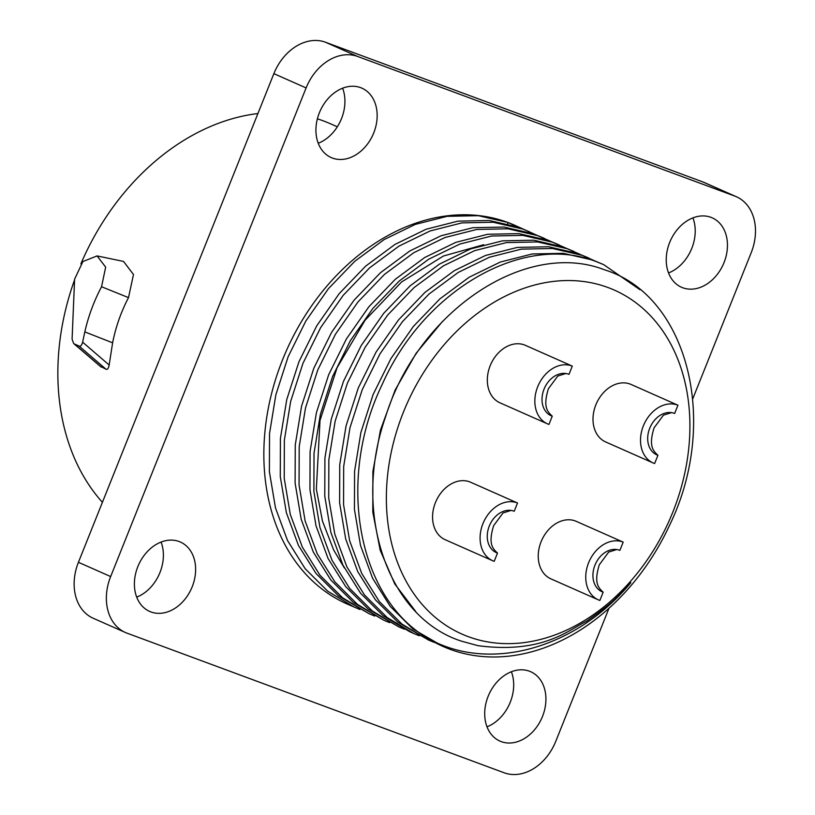 <?xml version="1.0" encoding="UTF-8"?>
<svg xmlns="http://www.w3.org/2000/svg" width="815" height="815" viewBox="0 0 815 815"><rect width="100%" height="100%" fill="white"/><g stroke="black" fill="none" stroke-linecap="round" stroke-linejoin="round"><path stroke-width="1.22" d="M317.392 118.837A225.317 171.955 113.9 0 1 323.27 120.854A225.317 171.955 -66.1 0 1 330.829 123.931L337.329 126.804M257.907 113.55A225.317 171.955 113.9 0 0 80.868 263.866M74.491 280.105A225.317 171.955 113.9 0 0 102.415 502.335M101.376 367.157L74.196 343.879L79.055 346.039C80.583 346.63 81.775 345.336 82.641 342.168L84.811 331.899C88.417 316.077 94 301.03 101.549 286.748L128.505 297.618C121.048 311.901 115.75 326.968 112.613 342.809L109.169 365.018C108.497 368.462 107.437 369.857 105.991 369.205L100.367 366.302M128.505 297.618L133.487 274.502L123.534 261.432L97.067 255.92L82.906 261.544L74.603 279.168L72.087 339.172L73.676 343.553L100.856 366.821M692.791 398.739L751.196 252.701A47.433 36.206 113.9 0 0 736.424 196.751L704.191 182.479A47.433 36.206 113.9 0 0 702.591 181.837L325.45 42.217A47.433 36.206 113.9 0 0 273.871 73.656L78.423 562.299A47.433 36.206 113.9 0 0 93.205 618.249L125.439 632.522A47.433 36.206 113.9 0 0 127.028 633.163L504.169 772.783A47.433 36.206 113.9 0 0 555.759 741.344L608.968 608.296M161.085 542.057A37.948 28.963 -66.1 0 1 159.964 572.517A37.948 28.963 -66.1 0 1 136.706 597.13M342.616 88.193A37.948 28.963 -66.1 0 1 341.495 118.654A37.948 28.963 -66.1 0 1 318.237 143.257M692.913 217.87A37.948 28.963 -66.1 0 1 691.792 248.341A37.948 28.963 -66.1 0 1 668.545 272.944M511.382 671.743A37.948 28.963 -66.1 0 1 510.261 702.204A37.948 28.963 -66.1 0 1 487.013 726.807M736.424 196.751A47.433 36.206 113.9 0 0 734.824 196.099L357.683 56.48A47.433 36.206 113.9 0 0 306.104 87.928L110.657 576.562A47.433 36.206 113.9 0 0 125.439 632.522M137.827 566.659A37.948 28.963 -66.1 0 1 180.37 542.026A37.948 28.963 -66.1 0 1 192.197 586.79A37.948 28.963 -66.1 0 1 149.654 611.423A37.948 28.963 -66.1 0 1 137.827 566.659M319.358 112.796A37.948 28.963 -66.1 0 1 361.901 88.163A37.948 28.963 -66.1 0 1 373.728 132.927A37.948 28.963 -66.1 0 1 331.185 157.56A37.948 28.963 -66.1 0 1 319.358 112.796M669.665 242.483A37.948 28.963 -66.1 0 1 712.208 217.839A37.948 28.963 -66.1 0 1 724.026 262.603A37.948 28.963 -66.1 0 1 681.483 287.247A37.948 28.963 -66.1 0 1 669.665 242.483M488.134 696.346A37.948 28.963 -66.1 0 1 530.677 671.713A37.948 28.963 -66.1 0 1 542.495 716.466A37.948 28.963 -66.1 0 1 499.952 741.11A37.948 28.963 -66.1 0 1 488.134 696.346M359.914 609.518L347.109 603.996A207.091 158.049 -66.1 0 1 284.455 355.177A207.091 158.049 -66.1 0 1 507.796 222.444A207.091 158.049 -66.1 0 1 514.744 225.266L534.854 234.333M354.413 607.236L327.742 591.211L305.177 568.717L287.542 540.579L275.47 507.847L269.388 471.732L269.531 433.57L275.857 394.776L288.113 356.787L305.829 321.029L328.333 288.795L354.759 261.309L384.11 239.579L415.283 224.4L447.078 216.332L478.313 215.68L507.796 222.444L507.755 223.83M404.413 629.211L398.902 626.929L372.241 610.904L349.676 588.41L332.031 560.272L319.959 527.539L313.887 491.425L314.02 453.262L320.346 414.468L332.602 376.489L350.328 340.721L372.822 308.488L399.258 281.002L428.609 259.272L459.772 244.093L491.577 236.024L522.812 235.372L552.295 242.137L564.51 247.465M389.58 622.64L384.079 620.368L357.408 604.333L334.843 581.839L317.198 553.711L305.126 520.979L299.054 484.864L299.197 446.702L305.513 407.907L317.779 369.918L335.495 334.15L357.999 301.927L384.425 274.441L413.776 252.701L444.939 237.522L476.744 229.463L507.979 228.801L537.462 235.576L549.687 240.894M374.747 616.079L369.246 613.797L342.575 597.772L320.01 575.278L302.365 547.14L290.293 514.408L284.221 478.293L284.364 440.131L290.68 401.337L302.946 363.358L320.662 327.589L343.166 295.366L369.592 267.87L398.943 246.14L430.116 230.961L461.911 222.892L493.146 222.24L522.629 229.015L529.465 231.786M559.131 244.908L548.352 240.394L518.87 233.63L487.635 234.282L455.829 242.35L424.666 257.53L395.316 279.26L368.889 306.746L346.385 338.969L328.669 374.737L316.403 412.726L310.087 451.52L309.945 489.683L316.016 525.797L328.088 558.53L345.733 586.657L368.298 609.162L398.902 626.929M573.964 251.478L563.185 246.965L533.703 240.191L502.468 240.843L470.663 248.911L439.499 264.091L410.149 285.821L383.712 313.317L361.218 345.54L343.492 381.308L331.236 419.287L324.91 458.081L324.778 496.243L330.849 532.358L342.921 565.09L360.566 593.228L383.132 615.722L409.792 631.747L413.735 633.489L387.074 617.464L364.499 594.97L346.864 566.832L334.792 534.11L328.72 497.985L328.853 459.823L335.179 421.039L347.435 383.05L365.151 347.282L387.655 315.059L414.081 287.573L443.442 265.833L474.605 250.653L506.41 242.595L537.645 241.933L567.128 248.707L579.343 254.025M434.069 642.342L428.568 640.06L401.897 624.035L379.332 601.541L361.697 573.403L349.625 540.671L343.553 504.556L343.686 466.394L350.012 427.6L362.268 389.611L379.984 353.853L402.488 321.619L428.914 294.134L458.274 272.404L489.438 257.224L521.243 249.156L552.468 248.504L581.951 255.268L594.176 260.586M419.246 635.771L413.735 633.489M442.453 321.467L416.129 353.272L395.122 390.059L380.473 430.076L372.903 471.416L372.801 512.115L380.187 550.217L394.745 583.917L415.803 611.617M425.817 637.086C488.022 674.005 576.164 648.628 630.851 582.664L617.352 596.6C612.748 601.847 602.387 610.099 586.28 621.376C568.147 630.311 542.505 654.038 478.048 645.694L461.718 641.232C387.573 617.719 351.703 512.859 385.617 416.659C418.095 311.412 525.716 238.938 604.71 269.887C687.412 295.366 720.358 421.783 669.237 525.96A207.091 158.049 -66.1 0 1 443.105 646.489A207.091 158.049 -66.1 0 1 425.817 637.086C356.583 594.848 336.86 478.048 382.235 384.364C424.401 289.07 524.188 232.54 596.784 261.839L603.62 264.61L640.009 289.733M588.797 258.039L578.018 253.526L548.536 246.751L517.301 247.414L485.496 255.472L454.332 270.651L424.972 292.391L398.545 319.877L376.051 352.1L358.325 387.869L346.069 425.858L339.743 464.652L339.611 502.814L345.682 538.929L357.754 571.661L375.399 599.789L397.964 622.283L428.568 640.06M603.62 264.61L592.841 260.087L563.359 253.322L532.134 253.974L500.329 262.043L469.165 277.222L439.805 298.952L413.378 326.438L390.874 358.671L373.158 394.44L360.902 432.419L354.576 471.213L354.444 509.375L360.515 545.49L372.587 578.222L390.222 606.36L412.787 628.854L443.105 646.489M468.309 636.668A188.112 143.562 113.9 0 0 672.884 511.973A188.112 143.562 113.9 0 0 607.97 287.512A188.112 143.562 -66.1 0 0 403.394 412.207A188.112 143.562 -66.1 0 0 468.309 636.668M369.246 613.797L338.632 596.03L316.067 573.536L298.433 545.398L286.36 512.666L280.279 476.551L280.421 438.389L286.748 399.595L299.003 361.615L316.719 325.847L339.223 293.614L365.65 266.128L395 244.398L426.174 229.219L457.969 221.15L489.204 220.498L518.686 227.263L507.796 222.444M544.298 238.347L533.519 233.834L504.037 227.059L472.802 227.721L441.007 235.78L409.833 250.959L380.483 272.699L354.056 300.185L331.552 332.408L313.836 368.176L301.57 406.165L295.254 444.949L295.112 483.112L301.183 519.236L313.255 551.959L330.9 580.097L353.466 602.591L384.079 620.368M517.525 503.008L470.642 482.246A31.428 23.981 113.9 0 0 435.414 502.651A31.428 23.981 113.9 0 0 445.204 539.724L492.718 560.751A31.428 23.981 -66.1 0 1 482.928 523.678A31.428 23.981 113.9 0 1 517.525 503.008L514.214 511.27A22.535 17.197 113.9 0 0 489.295 526.032A22.535 17.197 -66.1 0 0 496.315 552.611A22.535 17.197 -66.1 0 0 497.496 553.069L494.196 561.331A31.428 23.981 -66.1 0 1 492.718 560.751M677.948 405.218L631.075 384.456A31.428 23.981 113.9 0 0 595.846 404.861A31.428 23.981 113.9 0 0 605.637 441.934L653.141 462.961A31.428 23.981 -66.1 0 1 643.351 425.888A31.428 23.981 113.9 0 1 677.948 405.218L674.647 413.48A22.535 17.197 113.9 0 0 649.718 428.252A22.535 17.197 -66.1 0 0 656.737 454.821A22.535 17.197 -66.1 0 0 657.929 455.279L654.618 463.541A31.428 23.981 -66.1 0 1 653.141 462.961M572.283 366.098L525.4 345.336A31.428 23.981 113.9 0 0 490.172 365.741A31.428 23.981 113.9 0 0 499.962 402.814L547.476 423.841A31.428 23.981 -66.1 0 1 537.686 386.768A31.428 23.981 113.9 0 1 572.283 366.098L568.982 374.36A22.535 17.197 113.9 0 0 544.053 389.132A22.535 17.197 -66.1 0 0 551.072 415.711A22.535 17.197 -66.1 0 0 552.254 416.159L548.953 424.421A31.428 23.981 -66.1 0 1 547.476 423.841M623.19 542.128L576.317 521.366A31.428 23.981 113.9 0 0 541.079 541.771A31.428 23.981 113.9 0 0 550.869 578.833L598.383 599.871A31.428 23.981 -66.1 0 1 588.593 562.798A31.428 23.981 113.9 0 1 623.19 542.128L619.889 550.38A22.535 17.197 113.9 0 0 594.96 565.152A22.535 17.197 -66.1 0 0 601.979 591.731A22.535 17.197 -66.1 0 0 603.161 592.189L599.86 600.451A31.428 23.981 -66.1 0 1 598.383 599.871M497.496 553.069C492.688 548.566 487.981 543.931 493.656 525.624L503.008 512.961L511.087 510.414M657.929 455.279C653.121 450.777 648.404 446.141 654.078 427.834L663.441 415.171L671.509 412.624M552.254 416.159C547.446 411.656 542.739 407.031 548.414 388.724L557.766 376.061L565.844 373.504M603.161 592.189C598.363 587.686 593.646 583.051 599.32 564.744L608.683 552.081L616.751 549.534M101.549 286.748L105.665 267.096L97.067 255.92M84.811 331.899L112.613 342.809M82.641 342.168L109.169 365.018M78.423 562.299L110.657 576.562M273.871 73.656L306.104 87.928M325.45 42.217L357.683 56.48M702.591 181.837L734.824 196.099M79.055 346.039L105.991 369.205M344.368 567.974L333.692 550.064L322.475 521.131L316.352 489.132L320.02 420.408L337.084 367.708L365.049 320.275L401.53 282.01L443.452 256.012L483.703 244.724"/></g></svg>
